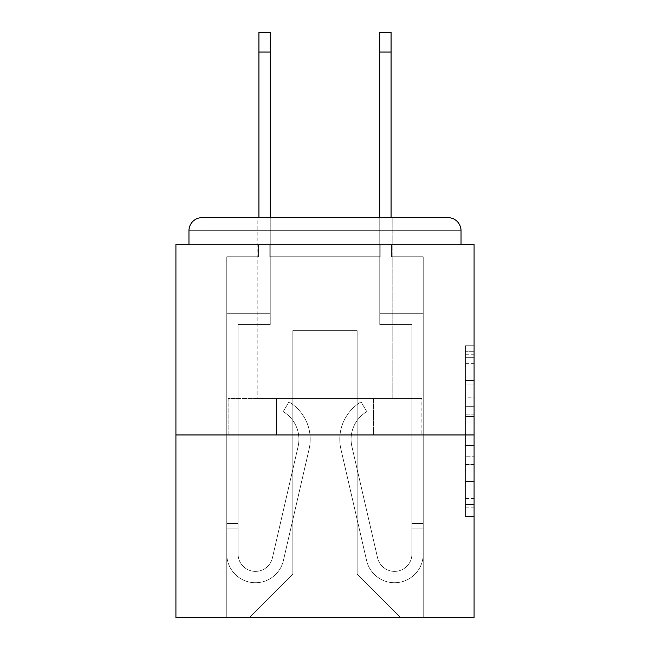 <?xml version="1.0" encoding="UTF-8"?>
<svg xmlns="http://www.w3.org/2000/svg" width="650" height="650" viewBox="0 0 650 650"><rect width="100%" height="100%" fill="white"/><g stroke="black" fill="none" stroke-linecap="round" stroke-linejoin="round"><path stroke-width="0.49" stroke-dasharray="3.25 2.44" d="M465.384 397.776L465.384 425.076L474.077 425.076L474.077 507.837L474.077 354.258L474.077 425.076L465.384 425.076L465.384 351.699L465.384 516.368L465.384 345.727L465.384 504.424L474.077 504.424L465.384 504.424L474.077 504.424L465.384 504.424L465.384 477.124L465.384 516.368L474.077 516.368L474.077 345.727L474.077 503.994L474.077 437.019L465.384 437.019L474.077 437.019L474.077 477.124L474.077 357.671L465.384 357.671L474.077 357.671L474.077 516.368L474.077 354.258L474.077 516.368L465.384 516.368L465.384 345.727L474.077 345.727L474.077 354.258L474.077 345.727L474.077 354.258L474.077 345.727L474.077 351.699L474.077 345.727L465.384 345.727L465.384 357.671L474.077 357.671L465.384 357.671L465.384 397.776L474.077 397.776M392.803 217.653L392.803 398.45L257.197 398.45L392.803 398.45L257.197 398.45L257.197 217.653L392.803 217.653L257.197 217.653L392.803 217.653L257.197 217.653L257.197 398.45L392.803 398.45L392.803 217.653L257.197 217.653M474.077 414.838L474.077 406.307L474.077 414.838L465.384 414.838L465.384 380.494L465.384 481.601L465.384 456.219L474.077 456.219L465.384 456.219L465.384 516.368L474.077 516.368L465.384 516.368L474.077 516.368L465.384 516.368L465.384 345.727L474.077 345.727L465.384 345.727L474.077 345.727L465.384 345.727L465.384 414.838L474.077 414.838M474.077 434.956L474.077 617.5L175.923 617.5L175.923 434.956L474.077 434.956L474.077 244.595L461.037 244.595L461.037 230.685L461.037 244.595L188.963 244.595L188.963 230.685L188.963 244.595L175.923 244.595L175.923 434.956L474.077 434.956L175.923 434.956M380.193 256.766L269.807 256.766L380.193 256.766L269.807 256.766L380.193 256.766L269.807 256.766L380.193 256.766L269.807 256.766L380.193 256.766L269.807 256.766L380.193 256.766L269.807 256.766L380.193 256.766L269.807 256.766L380.193 256.766L269.807 256.766L380.193 256.766L380.193 244.595L391.495 244.595L391.495 256.766L423.223 256.766L391.495 256.766L423.223 256.766L391.495 256.766L423.223 256.766L391.495 256.766L423.223 256.766L391.495 256.766L423.223 256.766L391.495 256.766L423.223 256.766L391.495 256.766L423.223 256.766L391.495 256.766L423.223 256.766L391.495 256.766L391.495 244.595L391.495 256.766L391.495 244.595L391.495 256.766L391.495 244.595L391.495 256.766L391.495 244.595L391.495 256.766L391.495 244.595L391.495 256.766L391.495 244.595L391.495 256.766L391.495 244.595L391.495 256.766L391.495 244.595L380.193 244.595L380.193 256.766L380.193 244.595L391.495 244.595L380.193 244.595L391.495 244.595L380.193 244.595L391.495 244.595L380.193 244.595L391.495 244.595L380.193 244.595L391.495 244.595L380.193 244.595L391.495 244.595L380.193 244.595L391.495 244.595L380.193 244.595L380.193 256.766M258.505 256.766L226.777 256.766L226.777 617.5L423.223 617.5L423.223 256.766L423.223 617.5L423.223 256.766L423.223 617.5L423.223 256.766L423.223 617.5L423.223 256.766L423.223 617.5L423.223 256.766L423.223 617.5L423.223 256.766L423.223 617.5L423.223 256.766L423.223 617.5L423.223 256.766L423.223 617.5L249.373 617.5L292.841 574.039L292.841 330.647L292.841 574.039L292.841 330.647L357.159 330.647L357.159 574.039L400.627 617.5L357.159 574.039L400.627 617.5L357.159 574.039L400.627 617.5L357.159 574.039L400.627 617.5L357.159 574.039L400.627 617.5L357.159 574.039L400.627 617.5L357.159 574.039L400.627 617.5L357.159 574.039L400.627 617.5L357.159 574.039L292.841 574.039L292.841 330.647L292.841 574.039L292.841 330.647L357.159 330.647L357.159 574.039L400.627 617.5L357.159 574.039L357.159 330.647L292.841 330.647L357.159 330.647L357.159 574.039L357.159 330.647L292.841 330.647L292.841 574.039L292.841 330.647L357.159 330.647L357.159 574.039L357.159 330.647L292.841 330.647L292.841 574.039L292.841 330.647L357.159 330.647L357.159 574.039L357.159 330.647L292.841 330.647L292.841 574.039L292.841 330.647L357.159 330.647L357.159 574.039L357.159 330.647L292.841 330.647L292.841 574.039L292.841 330.647L357.159 330.647L357.159 574.039L357.159 330.647L292.841 330.647L292.841 574.039L292.841 330.647L357.159 330.647L357.159 574.039L357.159 330.647L292.841 330.647L292.841 574.039L357.159 574.039L357.159 330.647L292.841 330.647L357.159 330.647L357.159 574.039L357.159 330.647L292.841 330.647L292.841 574.039L249.373 617.5L292.841 574.039L249.373 617.5L292.841 574.039L249.373 617.5L292.841 574.039L249.373 617.5L292.841 574.039L249.373 617.5L292.841 574.039L249.373 617.5L292.841 574.039L249.373 617.5L292.841 574.039L249.373 617.5L292.841 574.039L249.373 617.5L226.777 617.5L249.373 617.5L226.777 617.5L249.373 617.5L226.777 617.5L249.373 617.5L226.777 617.5L249.373 617.5L226.777 617.5L249.373 617.5L226.777 617.5L249.373 617.5L226.777 617.5L249.373 617.5L226.777 617.5L226.777 256.766L226.777 617.5L226.777 256.766L226.777 617.5L226.777 256.766L226.777 617.5L226.777 256.766L226.777 617.5L226.777 256.766L226.777 617.5L226.777 256.766L226.777 617.5L226.777 256.766L226.777 617.5L226.777 256.766L258.505 256.766L226.777 256.766L258.505 256.766L226.777 256.766L258.505 256.766L226.777 256.766L258.505 256.766L226.777 256.766L258.505 256.766L226.777 256.766L258.505 256.766L226.777 256.766L258.505 256.766L226.777 256.766L258.505 256.766L258.505 244.595L269.807 244.595L269.807 256.766L269.807 244.595L269.807 256.766L269.807 244.595L269.807 256.766L269.807 244.595L269.807 256.766L269.807 244.595L269.807 256.766L269.807 244.595L269.807 256.766L269.807 244.595L269.807 256.766L269.807 244.595L269.807 256.766L269.807 244.595L258.505 244.595L258.505 256.766L258.505 244.595L269.807 244.595L258.505 244.595L269.807 244.595L258.505 244.595L269.807 244.595L258.505 244.595L269.807 244.595L258.505 244.595L269.807 244.595L258.505 244.595L269.807 244.595L258.505 244.595L269.807 244.595L258.505 244.595L258.505 256.766M202.004 217.653L447.996 217.653L202.004 217.653L447.996 217.653L447.996 230.685L461.037 230.685A13.041 13.041 0 0 0 447.996 217.653A13.041 13.041 0 0 1 461.037 230.685A13.041 13.041 0 0 0 447.996 217.653A13.041 13.041 0 0 1 461.037 230.685A13.041 13.041 0 0 0 447.996 217.653A13.041 13.041 0 0 1 461.037 230.685L461.037 244.595L461.037 230.685A13.041 13.041 0 0 0 447.996 217.653L202.004 217.653L447.996 217.653A13.041 13.041 0 0 1 461.037 230.685A13.041 13.041 0 0 0 447.996 217.653L202.004 217.653L447.996 217.653A13.041 13.041 0 0 1 461.037 230.685A13.041 13.041 0 0 0 447.996 217.653L202.004 217.653A13.041 13.041 0 0 0 188.963 230.685A13.041 13.041 0 0 1 202.004 217.653A13.041 13.041 0 0 0 188.963 230.685L188.963 244.595L461.037 244.595L188.963 244.595L461.037 244.595L188.963 244.595L461.037 244.595L188.963 244.595L461.037 244.595L188.963 244.595L461.037 244.595L188.963 244.595L461.037 244.595L461.037 230.685A13.041 13.041 0 0 0 447.996 217.653L202.004 217.653A13.041 13.041 0 0 0 188.963 230.685A13.041 13.041 0 0 1 202.004 217.653A13.041 13.041 0 0 0 188.963 230.685L188.963 244.595L202.004 244.595L188.963 244.595L188.963 230.685A13.041 13.041 0 0 1 202.004 217.653A13.041 13.041 0 0 0 188.963 230.685L202.004 230.685L202.004 244.595L447.996 244.595L202.004 244.595L202.004 230.685L447.996 230.685L202.004 230.685L202.004 244.595L202.004 230.685L447.996 230.685L447.996 244.595L447.996 230.685L202.004 230.685L202.004 244.595L202.004 230.685L447.996 230.685L447.996 244.595L447.996 230.685L202.004 230.685L202.004 244.595L202.004 230.685L447.996 230.685L447.996 244.595L447.996 230.685L202.004 230.685L202.004 244.595L202.004 230.685L447.996 230.685L447.996 244.595L447.996 230.685L202.004 230.685L202.004 244.595L202.004 230.685L447.996 230.685L447.996 244.595L447.996 230.685L202.004 230.685L202.004 244.595L202.004 230.685L447.996 230.685L447.996 244.595L447.996 230.685L202.004 230.685L202.004 244.595L202.004 230.685L447.996 230.685L447.996 244.595L447.996 230.685L202.004 230.685L202.004 217.653A13.041 13.041 0 0 0 188.963 230.685L202.004 230.685L202.004 217.653A13.041 13.041 0 0 0 188.963 230.685L202.004 230.685L202.004 217.653A13.041 13.041 0 0 0 188.963 230.685L202.004 230.685L202.004 217.653A13.041 13.041 0 0 0 188.963 230.685L202.004 230.685L202.004 217.653L202.004 230.685L188.963 230.685L202.004 230.685L202.004 217.653L202.004 230.685L188.963 230.685L202.004 230.685L202.004 217.653L202.004 230.685L188.963 230.685L202.004 230.685L202.004 217.653L202.004 230.685L188.963 230.685L202.004 230.685L202.004 217.653L202.004 230.685L188.963 230.685L202.004 230.685L202.004 217.653L202.004 230.685L188.963 230.685M228.142 434.956L421.858 434.956L228.142 434.956L228.142 398.45L421.858 398.45L276.567 398.45L276.567 434.956L276.567 398.45L373.433 398.45L373.433 434.956L373.433 398.45L421.858 398.45L421.858 434.956L421.858 398.45L228.142 398.45L228.142 434.956M465.384 425.076L474.077 425.076L465.384 425.076M465.384 351.699L465.384 345.727L465.384 351.699L474.077 351.699L465.384 351.699M465.384 481.171L465.384 445.551L465.384 481.171L474.077 481.171L465.384 481.171M465.384 445.551L465.384 437.019L474.077 437.019L465.384 437.019L465.384 445.551L474.077 445.551L465.384 445.551M465.384 380.494L465.384 357.671L465.384 380.494L474.077 380.494L465.384 380.494M465.384 345.727L474.077 345.727L465.384 345.727L465.384 354.258L465.384 345.727L474.077 345.727M465.384 516.368L474.077 516.368L465.384 516.368L465.384 507.837L465.384 516.368M373.433 398.45L373.433 434.956L373.433 398.45M276.567 398.45L276.567 434.956L276.567 398.45M298.919 439.302A32.159 32.159 0 0 1 298.098 446.534L272.399 557.952A17.387 17.387 0 0 1 238.079 554.044L238.079 523.624L238.079 528.84L238.079 523.624L238.079 528.84L238.079 523.624L238.079 528.84L238.079 523.624L238.079 528.84L238.079 523.624L238.079 528.84L238.079 523.624L238.079 528.84L238.079 523.624L238.079 528.84L238.079 523.624L238.079 528.84L226.777 528.84L226.777 523.624L226.777 554.044A28.681 28.681 0 0 0 283.408 560.495L309.108 449.077A43.461 43.461 0 0 0 288.941 401.928L283.173 411.645A32.159 32.159 0 0 1 298.098 446.534L272.399 557.952A17.387 17.387 0 0 1 238.079 554.044L238.079 324.569L270.238 324.569L270.238 313.267L226.777 313.267L226.777 554.044A28.681 28.681 0 0 0 283.408 560.495L309.108 449.077A43.461 43.461 0 0 0 288.941 401.928L283.173 411.645A32.159 32.159 0 0 1 298.098 446.534L272.399 557.952A17.387 17.387 0 0 1 238.079 554.044L238.079 324.569L270.238 324.569L270.238 313.267L226.777 313.267L226.777 554.044A28.681 28.681 0 0 0 283.408 560.495L309.108 449.077A43.461 43.461 0 0 0 288.941 401.928L283.173 411.645A32.159 32.159 0 0 1 298.098 446.534L272.399 557.952A17.387 17.387 0 0 1 238.079 554.044L238.079 528.84L226.777 528.84L226.777 554.044A28.681 28.681 0 0 0 283.408 560.495L309.108 449.077A43.461 43.461 0 0 0 288.941 401.928L283.173 411.645A32.159 32.159 0 0 1 298.098 446.534L272.399 557.952A17.387 17.387 0 0 1 238.079 554.044L238.079 528.84L226.777 528.84L226.777 523.624L226.777 554.044A28.681 28.681 0 0 0 283.408 560.495L309.108 449.077A43.461 43.461 0 0 0 288.941 401.928L283.173 411.645A32.159 32.159 0 0 1 298.098 446.534L272.399 557.952A17.387 17.387 0 0 1 238.079 554.044L238.079 324.569L270.238 324.569L270.238 32.5L270.238 313.267L226.777 313.267L226.777 554.044A28.681 28.681 0 0 0 283.408 560.495L309.108 449.077A43.461 43.461 0 0 0 288.941 401.928L283.173 411.645A32.159 32.159 0 0 1 298.098 446.534L272.399 557.952A17.387 17.387 0 0 1 238.079 554.044L238.079 324.569L270.238 324.569L270.238 313.267L226.777 313.267L226.777 554.044A28.681 28.681 0 0 0 283.408 560.495L309.108 449.077A43.461 43.461 0 0 0 288.941 401.928L283.173 411.645A32.159 32.159 0 0 1 298.098 446.534L272.399 557.952A17.387 17.387 0 0 1 238.079 554.044L238.079 528.84L226.777 528.84L226.777 554.044A28.681 28.681 0 0 0 283.408 560.495L309.108 449.077A43.461 43.461 0 0 0 288.941 401.928L283.173 411.645A32.159 32.159 0 0 1 298.098 446.534L272.399 557.952A17.387 17.387 0 0 1 238.079 554.044L238.079 528.84L226.777 528.84L226.777 523.624L226.777 554.044A28.681 28.681 0 0 0 283.408 560.495L309.108 449.077A43.461 43.461 0 0 0 288.941 401.928L283.173 411.645A32.159 32.159 0 0 1 298.098 446.534L272.399 557.952A17.387 17.387 0 0 1 238.079 554.044L238.079 324.569L270.238 324.569L270.238 32.5L270.238 313.267L226.777 313.267L226.777 554.044A28.681 28.681 0 0 0 283.408 560.495L309.108 449.077A43.461 43.461 0 0 0 288.941 401.928L283.173 411.645A32.159 32.159 0 0 1 298.098 446.534L272.399 557.952A17.387 17.387 0 0 1 238.079 554.044L238.079 324.569L270.238 324.569L270.238 313.267L226.777 313.267L226.777 554.044A28.681 28.681 0 0 0 283.408 560.495L309.108 449.077A43.461 43.461 0 0 0 288.941 401.928L283.173 411.645A32.159 32.159 0 0 1 298.098 446.534L272.399 557.952A17.387 17.387 0 0 1 238.079 554.044L238.079 528.84L226.777 528.84L226.777 554.044A28.681 28.681 0 0 0 283.408 560.495L309.108 449.077A43.461 43.461 0 0 0 288.941 401.928L283.173 411.645A32.159 32.159 0 0 1 298.098 446.534L272.399 557.952A17.387 17.387 0 0 1 238.079 554.044L238.079 528.84L226.777 528.84L226.777 523.624L226.777 554.044A28.681 28.681 0 0 0 283.408 560.495L309.108 449.077A43.461 43.461 0 0 0 288.941 401.928L283.173 411.645A32.159 32.159 0 0 1 298.098 446.534L272.399 557.952A17.387 17.387 0 0 1 238.079 554.044L238.079 324.569L270.238 324.569L270.238 32.5L270.238 313.267L226.777 313.267L226.777 554.044A28.681 28.681 0 0 0 283.408 560.495L309.108 449.077A43.461 43.461 0 0 0 288.941 401.928L283.173 411.645A32.159 32.159 0 0 1 298.098 446.534L272.399 557.952A17.387 17.387 0 0 1 238.079 554.044L238.079 324.569L270.238 324.569L270.238 313.267L226.777 313.267L226.777 554.044A28.681 28.681 0 0 0 283.408 560.495L309.108 449.077A43.461 43.461 0 0 0 288.941 401.928L283.173 411.645A32.159 32.159 0 0 1 298.098 446.534L272.399 557.952A17.387 17.387 0 0 1 238.079 554.044L238.079 528.84L226.777 528.84L226.777 554.044A28.681 28.681 0 0 0 283.408 560.495L309.108 449.077A43.461 43.461 0 0 0 288.941 401.928L283.173 411.645A32.159 32.159 0 0 1 298.098 446.534L272.399 557.952A17.387 17.387 0 0 1 238.079 554.044L238.079 324.569L270.238 324.569L270.238 32.5L270.238 313.267L226.777 313.267L226.777 554.044A28.681 28.681 0 0 0 283.408 560.495L309.108 449.077A43.461 43.461 0 0 0 288.941 401.928L283.173 411.645A32.159 32.159 0 0 1 298.098 446.534L272.399 557.952A17.387 17.387 0 0 1 238.079 554.044L238.079 324.569L270.238 324.569L270.238 313.267L226.777 313.267L226.777 554.044A28.681 28.681 0 0 0 283.408 560.495L309.108 449.077A43.461 43.461 0 0 0 288.941 401.928L283.173 411.645A32.159 32.159 0 0 1 298.098 446.534L272.399 557.952A17.387 17.387 0 0 1 238.079 554.044L238.079 324.569L270.238 324.569L270.238 32.5L270.238 313.267L226.777 313.267L226.777 554.044A28.681 28.681 0 0 0 283.408 560.495L309.108 449.077A43.461 43.461 0 0 0 288.941 401.928L283.173 411.645A32.159 32.159 0 0 1 298.098 446.534L272.399 557.952A17.387 17.387 0 0 1 238.079 554.044L238.079 324.569L270.238 324.569L270.238 313.267L226.777 313.267L226.777 554.044A28.681 28.681 0 0 0 283.408 560.495L309.108 449.077A43.461 43.461 0 0 0 288.941 401.928L283.173 411.645A32.159 32.159 0 0 1 298.098 446.534L272.399 557.952A17.387 17.387 0 0 1 238.079 554.044L238.079 324.569L270.238 324.569L270.238 32.5L270.238 313.267L226.777 313.267L226.777 554.044A28.681 28.681 0 0 0 283.408 560.495L309.108 449.077A43.461 43.461 0 0 0 288.941 401.928L283.173 411.645A32.159 32.159 0 0 1 298.098 446.534L272.399 557.952A17.387 17.387 0 0 1 238.079 554.044L238.079 324.569L270.238 324.569L270.238 313.267L226.777 313.267L226.777 554.044A28.681 28.681 0 0 0 283.408 560.495L309.108 449.077A43.461 43.461 0 0 0 288.941 401.928L283.173 411.645A32.159 32.159 0 0 1 298.098 446.534L272.399 557.952A17.387 17.387 0 0 1 238.079 554.044L238.079 324.569L270.238 324.569L270.238 32.5L270.238 313.267L226.777 313.267L226.777 554.044A28.681 28.681 0 0 0 283.408 560.495L309.108 449.077A43.461 43.461 0 0 0 288.941 401.928L283.173 411.645A32.159 32.159 0 0 1 298.098 446.534L272.399 557.952A17.387 17.387 0 0 1 238.079 554.044L238.079 324.569L270.238 324.569L270.238 313.267L226.777 313.267L226.777 554.044A28.681 28.681 0 0 0 283.408 560.495L309.108 449.077A43.461 43.461 0 0 0 288.941 401.928L283.173 411.645A32.159 32.159 0 0 1 298.098 446.534L272.399 557.952A17.387 17.387 0 0 1 238.079 554.044A17.387 17.387 0 0 0 272.399 557.952A17.387 17.387 0 0 1 238.079 554.044A17.387 17.387 0 0 0 272.399 557.952A17.387 17.387 0 0 1 238.079 554.044A17.387 17.387 0 0 0 272.399 557.952A17.387 17.387 0 0 1 238.079 554.044A17.387 17.387 0 0 0 272.399 557.952L298.098 446.534A32.159 32.159 0 0 0 298.919 439.302A32.159 32.159 0 0 1 298.098 446.534A32.159 32.159 0 0 0 298.919 439.302A32.159 32.159 0 0 1 298.098 446.534A32.159 32.159 0 0 0 298.919 439.302A32.159 32.159 0 0 1 298.098 446.534A32.159 32.159 0 0 0 283.173 411.645A32.159 32.159 0 0 1 298.919 439.302A32.159 32.159 0 0 0 283.173 411.645A32.159 32.159 0 0 1 298.919 439.302A32.159 32.159 0 0 0 283.173 411.645A32.159 32.159 0 0 1 298.919 439.302A32.159 32.159 0 0 0 283.173 411.645A32.159 32.159 0 0 1 298.919 439.302M258.936 217.653L258.936 32.5L258.936 313.267L270.238 313.267L270.238 32.5L258.936 32.5L258.936 313.267L270.238 313.267L258.936 313.267L258.936 32.5L258.936 313.267L270.238 313.267L258.936 313.267L258.936 32.5L258.936 313.267L270.238 313.267L258.936 313.267L258.936 32.5L258.936 313.267L270.238 313.267L258.936 313.267L258.936 32.5L258.936 313.267L270.238 313.267L258.936 313.267L258.936 32.5L258.936 313.267L270.238 313.267L258.936 313.267L258.936 52.057L270.238 52.057M351.081 439.302A32.159 32.159 0 0 0 351.902 446.534L377.601 557.952A17.387 17.387 0 0 0 411.921 554.044L411.921 523.624L411.921 528.84L411.921 523.624L411.921 528.84L411.921 523.624L411.921 528.84L411.921 523.624L411.921 528.84L411.921 523.624L411.921 528.84L411.921 523.624L411.921 528.84L411.921 523.624L411.921 528.84L411.921 523.624L411.921 528.84L423.223 528.84L423.223 523.624L423.223 554.044A28.681 28.681 0 0 1 366.592 560.495L340.892 449.077A43.461 43.461 0 0 1 361.059 401.928L366.827 411.645A32.159 32.159 0 0 0 351.902 446.534L377.601 557.952A17.387 17.387 0 0 0 411.921 554.044L411.921 324.569L379.762 324.569L379.762 313.267L423.223 313.267L423.223 554.044A28.681 28.681 0 0 1 366.592 560.495L340.892 449.077A43.461 43.461 0 0 1 361.059 401.928L366.827 411.645A32.159 32.159 0 0 0 351.902 446.534L377.601 557.952A17.387 17.387 0 0 0 411.921 554.044L411.921 324.569L379.762 324.569L379.762 313.267L423.223 313.267L423.223 554.044A28.681 28.681 0 0 1 366.592 560.495L340.892 449.077A43.461 43.461 0 0 1 361.059 401.928L366.827 411.645A32.159 32.159 0 0 0 351.902 446.534L377.601 557.952A17.387 17.387 0 0 0 411.921 554.044L411.921 528.84L423.223 528.84L423.223 554.044A28.681 28.681 0 0 1 366.592 560.495L340.892 449.077A43.461 43.461 0 0 1 361.059 401.928L366.827 411.645A32.159 32.159 0 0 0 351.902 446.534L377.601 557.952A17.387 17.387 0 0 0 411.921 554.044L411.921 528.84L423.223 528.84L423.223 523.624L423.223 554.044A28.681 28.681 0 0 1 366.592 560.495L340.892 449.077A43.461 43.461 0 0 1 361.059 401.928L366.827 411.645A32.159 32.159 0 0 0 351.902 446.534L377.601 557.952A17.387 17.387 0 0 0 411.921 554.044L411.921 324.569L379.762 324.569L379.762 32.5L379.762 313.267L423.223 313.267L423.223 554.044A28.681 28.681 0 0 1 366.592 560.495L340.892 449.077A43.461 43.461 0 0 1 361.059 401.928L366.827 411.645A32.159 32.159 0 0 0 351.902 446.534L377.601 557.952A17.387 17.387 0 0 0 411.921 554.044L411.921 324.569L379.762 324.569L379.762 313.267L423.223 313.267L423.223 554.044A28.681 28.681 0 0 1 366.592 560.495L340.892 449.077A43.461 43.461 0 0 1 361.059 401.928L366.827 411.645A32.159 32.159 0 0 0 351.902 446.534L377.601 557.952A17.387 17.387 0 0 0 411.921 554.044L411.921 528.84L423.223 528.84L423.223 554.044A28.681 28.681 0 0 1 366.592 560.495L340.892 449.077A43.461 43.461 0 0 1 361.059 401.928L366.827 411.645A32.159 32.159 0 0 0 351.902 446.534L377.601 557.952A17.387 17.387 0 0 0 411.921 554.044L411.921 528.84L423.223 528.84L423.223 523.624L423.223 554.044A28.681 28.681 0 0 1 366.592 560.495L340.892 449.077A43.461 43.461 0 0 1 361.059 401.928L366.827 411.645A32.159 32.159 0 0 0 351.902 446.534L377.601 557.952A17.387 17.387 0 0 0 411.921 554.044L411.921 324.569L379.762 324.569L379.762 32.5L379.762 313.267L423.223 313.267L423.223 554.044A28.681 28.681 0 0 1 366.592 560.495L340.892 449.077A43.461 43.461 0 0 1 361.059 401.928L366.827 411.645A32.159 32.159 0 0 0 351.902 446.534L377.601 557.952A17.387 17.387 0 0 0 411.921 554.044L411.921 324.569L379.762 324.569L379.762 313.267L423.223 313.267L423.223 554.044A28.681 28.681 0 0 1 366.592 560.495L340.892 449.077A43.461 43.461 0 0 1 361.059 401.928L366.827 411.645A32.159 32.159 0 0 0 351.902 446.534L377.601 557.952A17.387 17.387 0 0 0 411.921 554.044L411.921 528.84L423.223 528.84L423.223 554.044A28.681 28.681 0 0 1 366.592 560.495L340.892 449.077A43.461 43.461 0 0 1 361.059 401.928L366.827 411.645A32.159 32.159 0 0 0 351.902 446.534L377.601 557.952A17.387 17.387 0 0 0 411.921 554.044L411.921 528.84L423.223 528.84L423.223 523.624L423.223 554.044A28.681 28.681 0 0 1 366.592 560.495L340.892 449.077A43.461 43.461 0 0 1 361.059 401.928L366.827 411.645A32.159 32.159 0 0 0 351.902 446.534L377.601 557.952A17.387 17.387 0 0 0 411.921 554.044L411.921 324.569L379.762 324.569L379.762 32.5L379.762 313.267L423.223 313.267L423.223 554.044A28.681 28.681 0 0 1 366.592 560.495L340.892 449.077A43.461 43.461 0 0 1 361.059 401.928L366.827 411.645A32.159 32.159 0 0 0 351.902 446.534L377.601 557.952A17.387 17.387 0 0 0 411.921 554.044L411.921 324.569L379.762 324.569L379.762 313.267L423.223 313.267L423.223 554.044A28.681 28.681 0 0 1 366.592 560.495L340.892 449.077A43.461 43.461 0 0 1 361.059 401.928L366.827 411.645A32.159 32.159 0 0 0 351.902 446.534L377.601 557.952A17.387 17.387 0 0 0 411.921 554.044L411.921 528.84L423.223 528.84L423.223 554.044A28.681 28.681 0 0 1 366.592 560.495L340.892 449.077A43.461 43.461 0 0 1 361.059 401.928L366.827 411.645A32.159 32.159 0 0 0 351.902 446.534L377.601 557.952A17.387 17.387 0 0 0 411.921 554.044L411.921 324.569L379.762 324.569L379.762 32.5L379.762 313.267L423.223 313.267L423.223 554.044A28.681 28.681 0 0 1 366.592 560.495L340.892 449.077A43.461 43.461 0 0 1 361.059 401.928L366.827 411.645A32.159 32.159 0 0 0 351.902 446.534L377.601 557.952A17.387 17.387 0 0 0 411.921 554.044L411.921 324.569L379.762 324.569L379.762 313.267L423.223 313.267L423.223 554.044A28.681 28.681 0 0 1 366.592 560.495L340.892 449.077A43.461 43.461 0 0 1 361.059 401.928L366.827 411.645A32.159 32.159 0 0 0 351.902 446.534L377.601 557.952A17.387 17.387 0 0 0 411.921 554.044L411.921 324.569L379.762 324.569L379.762 32.5L379.762 313.267L423.223 313.267L423.223 554.044A28.681 28.681 0 0 1 366.592 560.495L340.892 449.077A43.461 43.461 0 0 1 361.059 401.928L366.827 411.645A32.159 32.159 0 0 0 351.902 446.534L377.601 557.952A17.387 17.387 0 0 0 411.921 554.044L411.921 324.569L379.762 324.569L379.762 313.267L423.223 313.267L423.223 554.044A28.681 28.681 0 0 1 366.592 560.495L340.892 449.077A43.461 43.461 0 0 1 361.059 401.928L366.827 411.645A32.159 32.159 0 0 0 351.902 446.534L377.601 557.952A17.387 17.387 0 0 0 411.921 554.044L411.921 324.569L379.762 324.569L379.762 32.5L379.762 313.267L423.223 313.267L423.223 554.044A28.681 28.681 0 0 1 366.592 560.495L340.892 449.077A43.461 43.461 0 0 1 361.059 401.928L366.827 411.645A32.159 32.159 0 0 0 351.902 446.534L377.601 557.952A17.387 17.387 0 0 0 411.921 554.044L411.921 324.569L379.762 324.569L379.762 313.267L423.223 313.267L423.223 554.044A28.681 28.681 0 0 1 366.592 560.495L340.892 449.077A43.461 43.461 0 0 1 361.059 401.928L366.827 411.645A32.159 32.159 0 0 0 351.902 446.534L377.601 557.952A17.387 17.387 0 0 0 411.921 554.044L411.921 324.569L379.762 324.569L379.762 32.5L379.762 313.267L423.223 313.267L423.223 554.044A28.681 28.681 0 0 1 366.592 560.495L340.892 449.077A43.461 43.461 0 0 1 361.059 401.928L366.827 411.645A32.159 32.159 0 0 0 351.902 446.534L377.601 557.952A17.387 17.387 0 0 0 411.921 554.044L411.921 324.569L379.762 324.569L379.762 313.267L423.223 313.267L423.223 554.044A28.681 28.681 0 0 1 366.592 560.495L340.892 449.077A43.461 43.461 0 0 1 361.059 401.928L366.827 411.645A32.159 32.159 0 0 0 351.902 446.534L377.601 557.952A17.387 17.387 0 0 0 411.921 554.044A17.387 17.387 0 0 1 377.601 557.952A17.387 17.387 0 0 0 411.921 554.044A17.387 17.387 0 0 1 377.601 557.952A17.387 17.387 0 0 0 411.921 554.044A17.387 17.387 0 0 1 377.601 557.952A17.387 17.387 0 0 0 411.921 554.044A17.387 17.387 0 0 1 377.601 557.952L351.902 446.534A32.159 32.159 0 0 1 351.081 439.302A32.159 32.159 0 0 0 351.902 446.534A32.159 32.159 0 0 1 351.081 439.302A32.159 32.159 0 0 0 351.902 446.534A32.159 32.159 0 0 1 351.081 439.302A32.159 32.159 0 0 0 351.902 446.534A32.159 32.159 0 0 1 366.827 411.645A32.159 32.159 0 0 0 351.081 439.302A32.159 32.159 0 0 1 366.827 411.645A32.159 32.159 0 0 0 351.081 439.302A32.159 32.159 0 0 1 366.827 411.645A32.159 32.159 0 0 0 351.081 439.302A32.159 32.159 0 0 1 366.827 411.645A32.159 32.159 0 0 0 351.081 439.302M391.064 52.057L379.762 52.057L391.064 52.057L379.762 52.057L391.064 52.057L379.762 52.057L391.064 52.057L379.762 52.057L391.064 52.057L379.762 52.057L391.064 52.057L379.762 52.057L391.064 52.057L379.762 52.057L391.064 52.057L391.064 32.5L379.762 32.5L379.762 52.057L391.064 52.057L391.064 313.267L391.064 32.5L391.064 313.267L391.064 32.5L391.064 313.267L391.064 32.5L391.064 313.267L391.064 32.5L391.064 313.267L391.064 32.5L391.064 313.267L391.064 32.5L391.064 313.267L391.064 32.5L391.064 313.267L379.762 313.267L379.762 217.653M391.064 217.653L391.064 313.267L379.762 313.267L391.064 313.267L379.762 313.267L391.064 313.267L379.762 313.267L391.064 313.267L379.762 313.267L391.064 313.267L379.762 313.267L391.064 313.267L379.762 313.267L391.064 313.267L379.762 313.267L391.064 313.267L379.762 313.267L379.762 52.057M226.777 528.84L226.777 554.044A28.681 28.681 0 0 0 283.408 560.495L309.108 449.077A43.461 43.461 0 0 0 288.941 401.928L283.173 411.645L288.941 401.928A43.461 43.461 0 0 1 310.221 439.302A43.461 43.461 0 0 0 288.941 401.928A43.461 43.461 0 0 1 310.221 439.302A43.461 43.461 0 0 0 288.941 401.928A43.461 43.461 0 0 1 310.221 439.302A43.461 43.461 0 0 0 288.941 401.928A43.461 43.461 0 0 1 309.108 449.077A43.461 43.461 0 0 0 310.221 439.302A43.461 43.461 0 0 1 309.108 449.077A43.461 43.461 0 0 0 310.221 439.302A43.461 43.461 0 0 1 309.108 449.077A43.461 43.461 0 0 0 310.221 439.302A43.461 43.461 0 0 1 309.108 449.077L283.408 560.495A28.681 28.681 0 0 1 226.777 554.044A28.681 28.681 0 0 0 283.408 560.495A28.681 28.681 0 0 1 226.777 554.044A28.681 28.681 0 0 0 283.408 560.495A28.681 28.681 0 0 1 226.777 554.044A28.681 28.681 0 0 0 283.408 560.495A28.681 28.681 0 0 1 226.777 554.044L226.777 523.624L226.777 554.044L226.777 523.624L226.777 554.044L226.777 523.624L226.777 554.044L226.777 528.84L238.079 528.84L226.777 528.84M423.223 528.84L423.223 554.044A28.681 28.681 0 0 1 366.592 560.495L340.892 449.077A43.461 43.461 0 0 1 361.059 401.928L366.827 411.645L361.059 401.928A43.461 43.461 0 0 0 339.779 439.302A43.461 43.461 0 0 1 361.059 401.928A43.461 43.461 0 0 0 339.779 439.302A43.461 43.461 0 0 1 361.059 401.928A43.461 43.461 0 0 0 339.779 439.302A43.461 43.461 0 0 1 361.059 401.928A43.461 43.461 0 0 0 340.892 449.077A43.461 43.461 0 0 1 339.779 439.302A43.461 43.461 0 0 0 340.892 449.077A43.461 43.461 0 0 1 339.779 439.302A43.461 43.461 0 0 0 340.892 449.077A43.461 43.461 0 0 1 339.779 439.302A43.461 43.461 0 0 0 340.892 449.077L366.592 560.495A28.681 28.681 0 0 0 423.223 554.044A28.681 28.681 0 0 1 366.592 560.495A28.681 28.681 0 0 0 423.223 554.044A28.681 28.681 0 0 1 366.592 560.495A28.681 28.681 0 0 0 423.223 554.044A28.681 28.681 0 0 1 366.592 560.495A28.681 28.681 0 0 0 423.223 554.044L423.223 523.624L423.223 554.044L423.223 523.624L423.223 554.044L423.223 523.624L423.223 554.044L423.223 528.84L411.921 528.84L423.223 528.84M258.936 52.057L258.936 313.267L270.238 313.267L258.936 313.267L270.238 313.267L270.238 217.653M461.037 230.685L447.996 230.685L447.996 244.595L447.996 217.653L447.996 230.685L461.037 230.685L447.996 230.685L447.996 217.653L447.996 230.685L461.037 230.685L447.996 230.685L447.996 217.653L447.996 230.685L461.037 230.685L447.996 230.685L447.996 217.653L447.996 230.685L461.037 230.685L447.996 230.685L447.996 217.653L447.996 230.685L461.037 230.685L447.996 230.685L447.996 217.653L447.996 230.685L461.037 230.685L447.996 230.685L447.996 217.653L447.996 230.685L461.037 230.685L447.996 230.685L447.996 217.653M465.384 477.124L474.077 477.124L465.384 477.124M465.384 464.319L474.077 464.319M465.384 384.971L474.077 384.971L465.384 384.971M465.384 354.258L474.077 354.258M465.384 507.837L474.077 507.837M465.384 498.452L474.077 498.452M465.384 363.642L474.077 363.642M465.384 416.544L474.077 416.544L465.384 416.544M465.384 464.75L474.077 464.75L465.384 464.75M465.384 481.601L474.077 481.601L465.384 481.601M465.384 406.307L474.077 406.307L465.384 406.307M465.384 503.994L474.077 503.994M465.384 504.424L474.077 504.424M465.384 357.671L474.077 357.671M238.079 523.624L226.777 523.624L238.079 523.624M411.921 523.624L423.223 523.624L411.921 523.624M258.936 32.5L270.238 32.5L258.936 32.5M391.064 32.5L379.762 32.5L391.064 32.5"/><path stroke-width="0.97" d="M461.037 244.595L461.037 230.685L461.037 244.595L474.077 244.595L474.077 617.5L175.923 617.5L175.923 244.595L188.963 244.595L188.963 230.685L188.963 244.595M474.077 434.956L175.923 434.956M461.037 230.685A13.041 13.041 0 0 0 447.996 217.653L202.004 217.653A13.041 13.041 0 0 0 188.963 230.685M447.996 217.653L392.803 217.653M257.197 217.653L202.004 217.653M270.238 52.057L258.936 52.057L258.936 32.5L270.238 32.5L270.238 217.653M258.936 52.057L258.936 217.653M391.064 32.5L391.064 52.057L379.762 52.057L379.762 32.5L391.064 32.5M379.762 217.653L379.762 52.057M391.064 217.653L391.064 52.057"/></g></svg>
